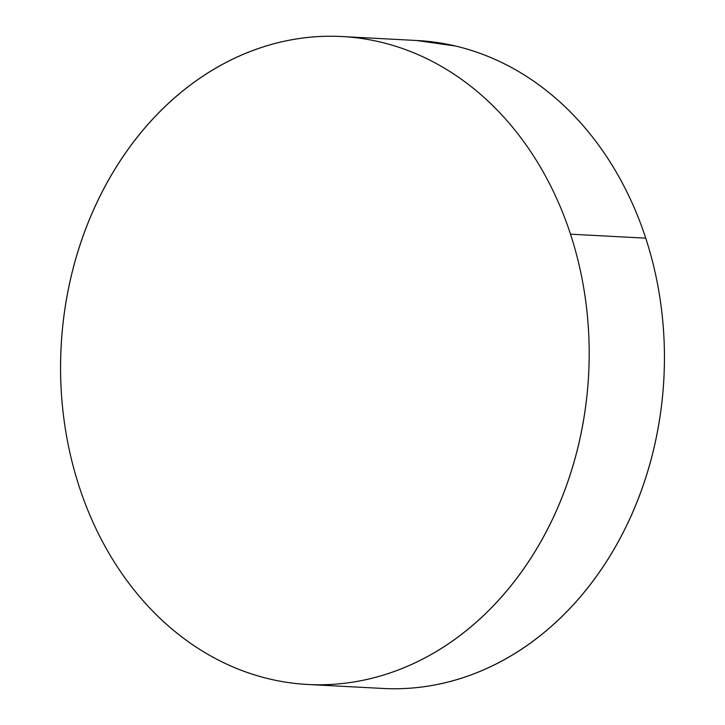<?xml version="1.0" encoding="UTF-8"?>
<svg xmlns="http://www.w3.org/2000/svg" width="725" height="725" viewBox="0 0 725 725"><rect width="100%" height="100%" fill="white"/><g stroke="black" fill="none" stroke-linecap="round" stroke-linejoin="round"><path stroke-width="1.09" d="M308.623 684.518L382.945 688.46A324.419 264.118 -87 0 0 645.739 238.172L570.493 234.175A324.419 264.118 93 0 1 307.699 684.463A324.419 264.118 93 0 1 79.261 486.828A324.419 264.118 93 0 1 342.055 36.54A324.419 264.118 93 0 1 570.493 234.175L645.739 238.172A324.419 264.118 -87 0 0 417.301 40.537L343.07 36.594M416.377 40.482L455.418 46.001C472.392 49.998 488.84 55.997 504.781 63.99C520.713 71.992 535.829 81.843 550.121 93.543C564.403 105.234 577.598 118.556 589.688 133.5C601.786 148.444 612.543 164.72 621.978 182.328C631.412 199.946 639.332 218.56 645.739 238.172C652.147 257.774 656.923 278.01 660.067 298.854C663.203 319.707 664.653 340.777 664.399 362.074C664.145 383.362 662.206 404.459 658.581 425.376C654.947 446.292 649.7 466.61 642.821 486.339C635.952 506.077 627.596 524.837 617.745 542.626C607.894 560.416 596.748 576.901 584.305 592.062C571.853 607.233 558.35 620.799 543.777 632.753C529.214 644.715 513.862 654.847 497.74 663.139C481.608 671.432 465.015 677.739 447.941 682.044C430.877 686.357 413.667 688.587 396.312 688.75M79.261 486.828C72.853 467.226 68.078 446.99 64.933 426.146C61.797 405.293 60.347 384.223 60.601 362.926C60.855 341.638 62.794 320.541 66.419 299.624C70.053 278.708 75.3 258.39 82.179 238.661C89.048 218.923 97.404 200.163 107.255 182.374C117.106 164.584 128.252 148.099 140.695 132.938C153.147 117.767 166.65 104.201 181.223 92.247C195.786 80.285 211.138 70.153 227.26 61.861C243.392 53.568 259.985 47.261 277.059 42.956C294.123 38.642 311.333 36.413 328.688 36.25C346.042 36.087 363.198 38.008 380.172 42.005C397.137 46.001 413.594 52.001 429.526 60.003C445.467 68.005 460.574 77.856 474.866 89.547C489.157 101.246 502.343 114.568 514.442 129.512C526.531 144.447 537.298 160.733 546.732 178.341C556.157 195.958 564.077 214.573 570.493 234.175C576.901 253.786 581.677 274.014 584.812 294.867C587.957 315.719 589.398 336.79 589.153 358.077C588.899 379.374 586.96 400.472 583.326 421.388C579.701 442.295 574.445 462.623 567.575 482.352C560.706 502.081 552.341 520.849 542.49 538.639C532.648 556.428 521.493 572.904 509.05 588.075C496.607 603.245 483.095 616.803 468.531 628.765C453.959 640.728 438.616 650.86 422.485 659.152C406.362 667.444 389.76 673.743 372.695 678.056C355.631 682.37 338.412 684.599 321.066 684.763C303.712 684.917 286.547 683.004 269.582 678.999C252.608 675.002 236.16 669.003 220.219 661.01C204.287 653.007 189.171 643.157 174.879 631.457C160.597 619.766 147.402 606.444 135.312 591.5C123.214 576.556 112.457 560.28 103.023 542.672C93.588 525.054 85.668 506.44 79.261 486.828"/></g></svg>
